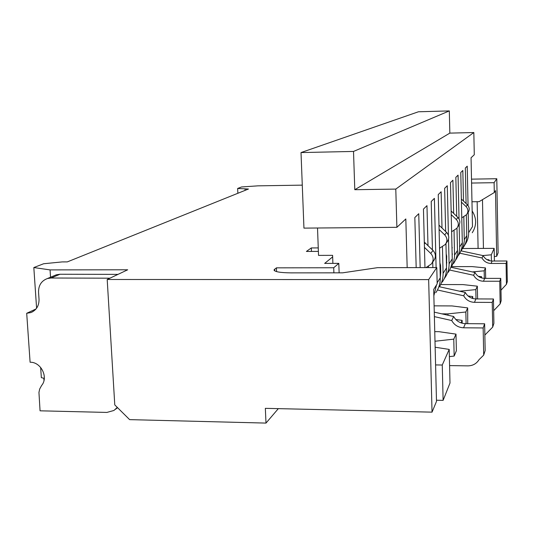 <?xml version="1.0" encoding="UTF-8"?>
<svg xmlns="http://www.w3.org/2000/svg" width="534" height="534" viewBox="0 0 534 534"><rect width="100%" height="100%" fill="white"/><g stroke="black" fill="none" stroke-linecap="round" stroke-linejoin="round"><path stroke-width="0.8" d="M311.442 251.427L311.309 247.943L306.409 251.447L318.391 251.394M107.194 279.489L428.655 279.602L432.039 412.148L265.345 408.343L265.992 423.088L129.622 419.631L114.777 404.912L107.194 279.489L127.686 269.79L50.056 269.897L33.822 267.554L43.628 263.749L62.204 261.914L67.297 261.9L248.464 189.016L237.643 188.469L241.522 186.967L257.942 185.845L302.277 185.138M434.749 331.627L438.888 331.667L456.003 334.13L456.383 350.765L454.16 356.071L453.773 339.143L434.99 341.246M456.003 334.13L453.773 339.143M435.137 347.234L449.207 349.41L442.259 365.016L435.584 364.922M436.465 400.226L443.12 400.366L449.995 383.032L449.207 349.41M443.12 400.366L442.259 365.016M454.16 356.071L449.374 356.625M428.655 279.602L436.779 267.574L377.438 267.674L342.641 272.834L291.037 272.874C280.31 272.747 274.63 271.779 273.989 269.977L276.418 267.848L333.717 267.748L338.803 263.369L324.659 263.402L332.655 256.894M311.309 247.943L318.264 247.909M471.969 201.759L479.105 201.672L494.29 192.54L494.11 182.688L471.582 183.049M494.11 182.688L496.787 178.73L471.502 179.15M462.19 323.237L462.13 320.367L461.009 322.876M455.822 319.519L462.13 320.367M466.102 323.651L465.848 312.003L447.979 313.879L441.812 313.838M467.724 323.664L467.677 307.898L465.848 312.003M434.102 305.849L452.038 305.935L467.677 307.898M472.764 298.493L472.724 296.55L471.969 298.246M468.104 296.01L472.724 296.55M476.008 298.927L475.814 289.608L459.614 291.21M477.596 298.933L477.336 286.184L475.814 289.608M440.75 284.562L462.945 284.589L477.336 286.184M481.595 277.934L481.568 276.672L481.081 277.767M478.304 276.332L481.568 276.672M484.325 278.374L484.178 270.811L472.37 271.919M485.673 278.381L485.466 267.914L484.178 270.811M451.691 266.64L472.136 266.599L485.466 267.914M489.084 260.579L489.071 259.818L488.777 260.479M486.915 259.617L489.071 259.818M265.992 423.088L278.334 408.644M462.664 248.517L494.164 248.357L491.3 254.811L482.896 255.566M491.413 261.013L491.3 254.811M494.397 261.033L494.164 248.357M494.29 192.54L495.499 190.611L496.687 256.293L494.317 256.554M477.156 201.698L478.097 248.437M482.482 199.643L483.437 248.41M496.787 178.73L498.115 252.842L496.687 256.293M432.039 412.148L436.498 401.401L433.695 289.415L437.179 283.848L436.779 267.574M44.309 378.372L41.345 377.645L40.644 367.419M43.828 378.252L43.982 380.515M333.897 272.841L333.717 267.748M339.137 272.834L338.803 263.369M276.579 271.606L276.418 267.848M50.543 277.226L50.056 269.897M36.599 308.211L33.822 267.554M237.864 193.281L237.643 188.469M245.066 189.069L245.119 190.358M448.006 315.234L447.979 313.879M500.979 290.196L506.439 284.322L507.3 281.645L506.946 260.993L492.108 261.033C488.089 260.886 485.099 259.077 483.136 255.619L460.909 250.846M506.439 284.322L506.085 263.429L506.946 260.993M506.085 263.429L491.066 263.462C487.008 263.309 483.984 261.48 481.995 257.975L483.136 255.619M481.995 257.975L459.827 253.209M461.77 217.839L466.482 214.715C468.498 211.925 468.365 209.215 466.082 206.591L461.423 202.132M467.811 212.852C469.807 210.096 469.673 207.419 467.41 204.822L461.356 199.022M468.058 205.557L467.23 166.167L465.334 168.023L466.089 203.561M466.562 225.642L466.716 232.964M466.336 214.882L466.776 235.681C466.829 240.113 465.608 244.151 463.111 247.783M468.205 212.352L468.632 232.724C468.685 237.089 467.484 241.054 465.027 244.632L464.714 245.066M472.163 210.95C476.735 218.266 476.769 225.535 472.25 232.751M463.485 201.064L462.824 170.486L460.775 172.495L462.31 242.783C462.371 247.389 461.102 251.581 458.512 255.345M462.07 231.776L462.27 240.767M463.826 216.63L464.286 241.295L463.365 246.301L461.256 250.92M459.033 218.92L458.065 175.152L455.842 177.328L456.717 216.323M457.211 238.538L457.444 248.944M456.977 228.085L457.478 250.466C457.545 255.265 456.23 259.617 453.533 263.536M459.167 224.927L459.654 247.008C459.714 251.721 458.419 256 455.776 259.851L455.335 260.452M453.653 213.386L452.899 180.218L450.489 182.581L452.238 258.816C452.305 263.809 450.936 268.342 448.133 272.42M451.938 245.92L452.211 257.702M454.034 230.321L454.561 256.907L453.566 262.334L451.277 267.334M448.433 235.327L447.278 185.732L444.642 188.315L445.663 231.502M446.19 253.984L446.711 256.18L446.504 267.174M445.943 243.537L446.517 267.908C446.598 273.121 445.169 277.854 442.245 282.099M448.527 239.245L449.094 263.809C449.167 268.922 447.772 273.568 444.902 277.733L444.295 278.561M442.005 227.991L441.137 191.753L438.247 194.583L440.27 277.854C440.35 283.307 438.868 288.247 435.811 292.685M439.903 262.808L440.59 265.385L440.757 272.227L440.263 277.48M442.446 246.554L443.093 273.361C443.173 278.207 441.965 282.68 439.469 286.765M436.104 267.574L434.396 198.361L431.218 201.478L432.433 249.852M432.734 262.04L432.874 267.581M436.512 284.909L433.855 295.843M427.988 245.573L426.966 205.65L423.455 209.094L424.971 267.594M428.508 266.119L428.548 267.587M468.632 232.724L472.483 226.596L471.061 157.757L474.285 154.733L473.832 132.539L449.828 133.12L354.79 189.71L395.787 189.089L396.889 227.324L303.946 228.118L301.016 152.57L353.515 151.436L354.79 189.71M416.18 267.614L414.831 217.545L418.743 213.713L420.165 267.607M407.175 267.627L405.82 218.947L396.889 227.324M395.787 189.089L473.832 132.539M353.515 151.436L449.321 110.912L449.828 133.12M301.016 152.57L418.422 111.78L449.321 110.912M317.516 227.998L318.538 255.392L332.602 255.339L332.889 263.382M493.67 310.708L500.158 303.886L501.166 300.735L500.772 278.381L484.692 278.381C480.34 278.201 477.102 276.238 474.973 272.487L450.843 267.24M500.158 303.886L499.751 281.244L500.772 278.381M499.751 281.244L483.47 281.238C479.065 281.058 475.787 279.068 473.625 275.264L474.973 272.487M473.625 275.264L449.595 270.03M451.617 231.743L456.77 228.338C458.953 225.321 458.799 222.384 456.323 219.534L451.223 214.641M458.332 226.149C460.488 223.165 460.341 220.268 457.892 217.451L451.137 210.983M484.859 335.065L492.695 327.108L493.903 323.35L493.449 298.987L475.907 298.927C471.168 298.713 467.63 296.564 465.301 292.465L438.901 286.645M492.695 327.108L492.235 302.411L493.449 298.987M492.235 302.411L474.452 302.337C469.64 302.124 466.055 299.941 463.692 295.789L465.301 292.465M463.692 295.789L437.459 289.982M439.549 248.25L445.236 244.512C447.612 241.228 447.445 238.017 444.729 234.9L439.095 229.48M446.017 243.417L447.098 241.895C449.448 238.651 449.281 235.487 446.604 232.41L438.988 225.134M449.588 365.596L467.877 365.87C472.77 365.783 476.482 363.727 479.011 359.709L483.691 355.13L485.159 350.564L484.638 323.791L465.341 323.644C460.128 323.39 456.236 321.014 453.666 316.502L434.262 312.143M483.691 355.13L483.157 327.956L484.638 323.791M483.157 327.956L463.565 327.789C458.272 327.536 454.321 325.113 451.717 320.534L453.666 316.502M451.717 320.534L434.376 316.629M425.978 267.594L431.312 264.036C433.922 260.425 433.735 256.894 430.744 253.443L424.443 247.382M432.173 262.828L433.581 260.852C436.158 257.295 435.971 253.817 433.021 250.426L424.31 242.136M54.221 275.684L56.377 274.783L60.015 274.242L117.974 274.383M117.293 407.402L113.929 410.472L106.873 412.428L40.057 410.813L38.949 392.437L39.67 389.032L41.619 385.475C48.681 377.364 41.011 361.878 30.098 362.232L26.7 313.284L30.899 312.564C36.419 310.187 39.129 305.748 39.029 299.26L38.548 292.185C38.475 285.376 41.412 280.831 47.366 278.554L51.064 278.007L109.937 278.194M26.7 313.284L36.018 308.966M274.723 270.905L274.65 269.083M491.066 263.462L492.108 261.033M466.082 206.591L467.41 204.822M464.32 239.586L466.776 235.681M459.654 247.008L462.31 242.783M452.138 254.518L452.458 254.017M451.991 248.223L452.311 247.743M454.594 255.058L457.478 250.466M446.417 263.422L446.865 262.721M446.257 256.854L446.711 256.18M449.094 263.809L452.238 258.816M440.156 273.161L440.757 272.227M439.989 266.292L440.59 265.385M443.093 273.361L446.517 267.908M437.152 282.82L440.27 277.854M483.47 281.238L484.692 278.381M456.323 219.534L457.892 217.451M474.452 302.337L475.907 298.927M444.729 234.9L446.604 232.41M439.015 226.182L439.502 225.588M463.565 327.789L465.341 323.644M430.744 253.443L433.021 250.426M424.356 243.925L425.204 242.897M51.064 278.007L60.015 274.242M116.205 408.57L117.48 407.596M115.397 409.351L117.58 407.689M30.899 312.564L32.841 311.656M47.366 278.554L56.377 274.783"/></g></svg>
